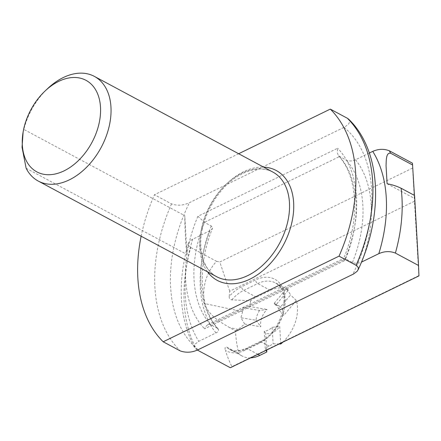 <?xml version="1.0" encoding="UTF-8"?>
<svg xmlns="http://www.w3.org/2000/svg" width="441" height="441" viewBox="0 0 441 441"><rect width="100%" height="100%" fill="white"/><g stroke="black" fill="none" stroke-linecap="round" stroke-linejoin="round"><path stroke-width="0.33" stroke-dasharray="2.21 1.65" d="M229.204 296.418L229.717 291.203L414.452 201.239L418.873 275.597L231.933 366.631A144.747 96.48 118.2 0 1 225.489 350.446A36.741 24.492 -61.8 0 0 245.372 350.071L259.33 343.274A36.741 24.492 -61.8 0 0 285.09 298.171A36.741 24.492 -61.8 0 0 255.571 279.98L241.613 286.777A36.741 24.492 -61.8 0 0 229.204 296.418C229.088 298.392 229.948 299.533 231.779 299.841L250.615 300.79A33.775 22.513 118.2 0 1 256.397 297.179L270.355 290.382A33.775 22.513 118.2 0 1 288.039 289.704A33.775 22.513 118.2 0 1 288.48 289.952L275.697 305.233A15.215 10.143 118.2 0 1 279.274 306.06A15.215 10.143 118.2 0 1 283.53 313.898A15.215 10.143 118.2 0 1 283.53 315.717L278.596 309.279L290.542 295.007A33.775 22.513 -61.8 0 0 286.11 289.075L288.48 289.952M250.631 357.86A33.775 22.513 118.2 0 1 242.17 356.036A33.775 22.513 118.2 0 1 238.84 353.616A144.747 96.48 118.2 0 1 235.417 330.75L229.447 327.553C221.145 322.321 209.552 316.787 204.415 303.502C201.901 287.389 205.93 273.315 216.498 261.293L190.749 247.489L188.765 245.824L188.197 244.121L188.324 243.212L190.484 240.4L209.905 230.676L211.267 229.838L212.441 228.405L212.573 227.771L211.878 226.393L204.47 222.341L197.91 216.288L337.663 148.231L337.233 152.52L338.429 155.662L346.334 160.243C349.36 161.34 352.425 161.174 355.529 159.758L369.343 153.033M238.84 353.616L226.161 346.819C224.971 347.061 224.75 348.269 225.489 350.446M230.34 367.739L231.933 366.631M197.364 350.066L196.829 349.779A144.747 96.48 118.2 0 1 190.749 247.489M282.802 342.194A33.775 22.513 118.2 0 0 296.313 300.437L283.53 315.717M280.752 344.019L279.704 326.423A15.215 10.143 118.2 0 1 265.691 333.247L264.214 331.213A15.215 10.143 -61.8 0 0 272.147 327.354L279.704 326.423M266.689 350.038L265.691 333.247M235.417 330.75L238.173 329.405L244.689 324.052L260.846 326.759A15.215 10.143 118.2 0 1 260.637 325.045A15.215 10.143 118.2 0 1 267.031 309.45L259.534 310.47L243.019 307.702L250.041 306.605L267.031 309.45M250.041 306.605L250.615 300.79M229.717 291.203L219.778 261.987L412.655 168.06L414.452 201.239M211.3 226.001A107.632 71.74 -61.8 0 0 217.38 328.297L218.642 329.896L218.218 331.235L216.834 332.486L198.775 341.345L195.17 344.046L194.272 346.295L194.674 347.839L196.829 349.779M217.38 328.297L210.55 324.637A107.632 71.74 118.2 0 1 204.47 222.341L339.504 156.583A107.632 71.74 118.2 0 1 345.584 258.878L352.414 262.538C355.435 263.63 358.505 263.464 361.609 262.048M238.658 153.733L154.455 194.74L171.521 203.891C177.519 205.925 183.495 205.512 189.448 202.645L344.79 126.98L348.473 124.197L349.619 122.008L349.399 120.195L348.671 119.197M412.462 163.198L412.655 168.06M414.43 195.391L414.617 198.511L414.579 195.468M418.873 275.597L418.95 275.89M266.138 350.308L265.212 348.004L269.181 346.075A33.775 22.513 -61.8 0 0 273.122 343.787L279.076 344.008M296.313 300.437L290.542 295.007M344.344 260.752L204.591 328.804L205.478 326.858L207.766 324.648L209.277 324.295L210.55 324.637L345.584 258.878L343.776 258.415L343.644 259.418L344.344 260.752A113.569 75.698 -61.8 0 0 337.663 148.231M141.137 236.216A144.747 96.48 118.2 0 1 154.455 194.74M26.129 168.269L187.072 254.54C185.744 245.824 184.972 232.87 184.762 215.677L23.82 129.4A59.381 39.58 118.2 0 1 47.667 88.553M23.82 129.4L22.717 134.406M187.072 254.54L184.762 215.677M387.099 183.759L414.617 198.511M216.498 261.293L219.778 261.987M244.689 324.052L240.929 317.729L242.633 311.627L243.019 307.702M259.534 310.47A15.215 10.143 -61.8 0 0 256.039 320.265L240.929 317.729M256.039 320.265L260.846 326.759M278.596 309.279A15.215 10.143 -61.8 0 0 274.638 303.573A15.215 10.143 -61.8 0 0 274.17 303.347L286.11 289.075M274.17 303.347L275.697 305.233M264.214 331.213L265.212 348.004M272.147 327.354L273.122 343.787M231.779 299.841A33.775 22.513 118.2 0 1 243.719 290.382L257.676 283.585A33.775 22.513 118.2 0 1 275.36 282.907A33.775 22.513 118.2 0 1 283.69 311.743A33.775 22.513 118.2 0 1 261.133 341.764L247.175 348.561A33.775 22.513 118.2 0 1 229.491 349.239A33.775 22.513 118.2 0 1 226.161 346.819M256.397 297.179L243.719 290.382A2.971 1.626 64 0 1 241.613 286.777M192.695 239.055A133.612 89.054 -61.8 0 0 198.775 341.345M215.985 332.966A113.569 75.698 118.2 0 1 209.905 230.676M352.414 262.538A107.632 71.74 -61.8 0 0 346.334 160.243M270.355 290.382L257.676 283.585A2.971 1.626 -116 0 1 255.571 279.98M269.181 346.075L261.133 341.764A2.971 1.626 64 0 0 259.981 341.648A2.971 1.626 64 0 0 259.33 343.274M257.908 354.316L247.175 348.561A2.971 1.626 -116 0 0 246.028 348.445C237.875 351.433 232.363 351.697 229.491 349.239L242.17 356.036M344.068 127.35A133.612 89.054 118.2 0 1 352.806 274.39M171.521 203.891A144.747 96.48 -61.8 0 0 180.259 350.931M207.518 271.799A62.352 41.559 118.2 0 1 210.114 205.809A62.352 41.559 118.2 0 1 263.63 167.122M198.185 349.685A133.612 89.054 118.2 0 1 189.448 202.645M197.91 216.288A113.569 75.698 -61.8 0 0 204.591 328.804M355.529 159.758A113.569 75.698 118.2 0 1 363.075 258.002M204.63 263.955A59.381 39.58 -61.8 0 0 216.735 276.739C206.879 271.259 201.559 260.725 200.776 245.141C199.624 220.406 216.443 189.024 237.671 176.279C251.094 168.291 262.819 166.885 272.847 172.062A59.381 39.58 -61.8 0 0 216.796 194.828A59.381 39.58 -61.8 0 0 204.63 263.955M245.372 350.071A2.971 1.626 -116 0 1 246.028 348.445L259.981 341.648C282.857 332.316 292.179 288.833 275.36 282.907L288.039 289.704M238.173 329.405L229.447 327.553M242.633 311.627L204.415 303.502M338.572 155.838C357.53 176.102 360.363 219.045 343.578 258.624M218.207 328.925C199.712 308.976 196.609 267.334 212.441 228.405M188.324 243.212C177.067 283.58 179.184 318.457 194.668 347.839M207.766 324.648L343.776 258.415M274.638 303.573L279.274 306.06"/><path stroke-width="0.66" d="M418.542 265.488L414.579 195.468L401.101 188.246A144.747 96.48 118.2 0 1 395.395 253.079L418.542 265.488L418.95 275.89L230.34 367.739L197.364 350.066M282.802 342.194A33.775 22.513 118.2 0 1 280.752 344.019L279.076 344.008M250.631 357.86A33.775 22.513 118.2 0 0 259.854 355.358L266.805 351.973L266.689 350.038M330.292 109.109A144.747 96.48 118.2 0 1 339.03 256.155L163.187 341.781L180.259 350.931C186.256 352.965 192.232 352.552 198.185 349.685L353.528 274.021L357.204 271.237L358.357 269.054L358.131 267.24L356.102 265.306A144.747 96.48 -61.8 0 0 347.365 118.26L330.292 109.109L238.658 153.733M339.03 256.155L356.102 265.306M358.075 269.909C383.99 214.403 381.41 150.624 348.671 119.197L347.365 118.26M369.343 153.033L372.744 151.379C378.444 148.876 383.968 148.678 389.32 150.789L412.462 163.198L414.43 195.391M395.395 253.079C390.02 250.968 384.497 251.166 378.819 253.669L361.444 262.13M401.101 188.246C396.729 186.124 392.06 184.63 387.099 183.759L386.046 165.612C386.338 160.563 385.853 152.443 390.632 153.225L412.594 165M266.805 351.973L266.138 350.308M163.187 341.781A144.747 96.48 118.2 0 1 141.137 236.216M45.114 90.962L47.667 88.553A59.381 39.58 118.2 0 1 94.346 76.376A59.381 39.58 118.2 0 1 101.176 147.415A59.381 39.58 118.2 0 1 38.235 181.053A59.381 39.58 118.2 0 1 26.129 168.269L22.05 147.266L23.125 131.98A51.961 34.635 118.2 0 1 45.114 90.962A51.961 34.635 118.2 0 1 98.734 96.943A51.961 34.635 118.2 0 1 68.746 168.242A51.961 34.635 118.2 0 1 22.331 145.133A51.961 34.635 118.2 0 1 23.125 131.98M378.819 253.669A133.612 89.054 -61.8 0 0 372.744 151.379M389.32 150.789A144.747 96.48 118.2 0 1 390.632 153.225M259.854 355.358L257.908 354.316M263.63 167.122A62.352 41.559 118.2 0 1 293.64 202.606A62.352 41.559 118.2 0 1 261.783 271.551A62.352 41.559 118.2 0 1 207.518 271.799M363.075 258.002A113.569 75.698 118.2 0 1 361.609 262.048M38.235 181.053L216.735 276.739A59.381 39.58 -61.8 0 0 265.493 262.527A59.381 39.58 -61.8 0 0 289.456 202.651A59.381 39.58 -61.8 0 0 272.847 172.062L94.346 76.376"/></g></svg>

